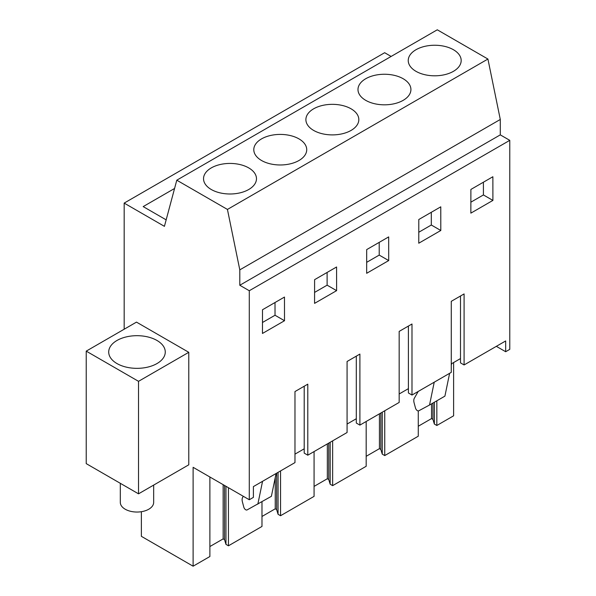 <?xml version="1.0" encoding="UTF-8"?>
<svg xmlns="http://www.w3.org/2000/svg" width="596" height="596" viewBox="0 0 596 596"><rect width="100%" height="100%" fill="white"/><g stroke="black" fill="none" stroke-linecap="round" stroke-linejoin="round"><path stroke-width="0.89" d="M124.169 329.223L124.169 203.102L384.658 52.709L391.125 56.441M124.169 203.102L164.421 226.346L176.788 180.193L437.278 29.8L487.923 59.041L500.29 119.468L500.29 134.867L509.774 140.343L509.774 349.353L505.676 351.722L505.676 340.949L464.09 364.953L464.09 293.925L451.269 301.323L451.269 372.358L411.992 395.036L411.992 324L399.171 331.398L399.171 402.434L359.895 425.112L359.895 354.076L347.073 361.481L347.073 432.517L307.797 455.195L307.797 384.159L294.975 391.557L294.975 462.593L253.389 486.604L253.389 497.377L249.284 499.746L193.111 467.316L193.111 566.2L141.371 536.326L141.371 511.703M453.608 362.554L453.608 415.807L436.838 425.484L436.838 400.795M86.226 351.133L136.477 322.116L188.776 352.31L188.776 464.813L138.525 493.831L86.226 463.628L86.226 351.133L138.525 381.328L138.525 493.831M174.568 188.47L143.182 206.596L166.157 219.857M176.788 180.193L227.434 209.434L239.801 269.861L239.801 285.26L249.284 290.736L249.284 499.746M487.923 59.041L227.434 209.434M453.422 71.334A26.47 15.28 180 0 1 424.575 74.642A26.47 15.28 180 0 1 408.238 60.524A26.47 15.28 180 0 1 415.993 49.721A26.47 15.28 180 0 1 444.832 46.406A26.47 15.28 180 0 1 461.177 60.524A26.47 15.28 180 0 1 453.422 71.334M365.735 78.732A26.47 15.28 180 0 1 394.582 75.416A26.47 15.28 180 0 1 410.92 89.542A26.47 15.28 180 0 1 403.172 100.344A26.47 15.28 180 0 1 374.325 103.659A26.47 15.28 180 0 1 357.987 89.542A26.47 15.28 180 0 1 365.735 78.732M298.976 160.503A26.47 15.28 180 0 1 270.13 163.811A26.47 15.28 180 0 1 253.792 149.693A26.47 15.28 180 0 1 261.54 138.89A26.47 15.28 180 0 1 290.386 135.575A26.47 15.28 180 0 1 306.724 149.693A26.47 15.28 180 0 1 298.976 160.503M313.638 108.815A26.47 15.28 180 0 1 342.484 105.499A26.47 15.28 180 0 1 358.822 119.617A26.47 15.28 180 0 1 351.074 130.42A26.47 15.28 180 0 1 322.227 133.735A26.47 15.28 180 0 1 305.89 119.617A26.47 15.28 180 0 1 313.638 108.815M211.289 167.901A26.47 15.28 180 0 1 240.136 164.593A26.47 15.28 180 0 1 256.474 178.711A26.47 15.28 180 0 1 248.726 189.513A26.47 15.28 180 0 1 219.879 192.828A26.47 15.28 180 0 1 203.534 178.711A26.47 15.28 180 0 1 211.289 167.901M500.29 119.468L239.801 269.861M500.29 134.867L239.801 285.26M509.774 140.343L249.284 290.736M492.899 200.412L470.862 213.137L470.892 189.439L492.87 176.744L492.899 200.412L483.416 194.937L483.401 182.212M336.606 290.647L314.569 303.371L314.599 279.673L336.576 266.986L336.606 290.647L327.122 285.171L327.107 272.454M440.802 230.488L418.764 243.22L418.794 219.514L440.772 206.827L440.802 230.488L431.318 225.012L431.303 212.295M388.704 260.571L366.667 273.296L366.696 249.59L388.674 236.903L388.704 260.571L379.22 255.095L379.205 242.371M284.508 320.73L284.478 297.061L262.501 309.749L262.471 333.455L284.508 320.73L275.024 315.247L275.009 302.53M496.341 346.336L505.676 351.722M436.838 425.484L434.357 424.054L432.934 419.383L432.934 403.052M418.273 426.237L431.534 418.578L432.934 419.383M418.273 410.92L418.273 436.205L384.74 455.567L382.26 454.137L380.837 449.466L380.837 413.021M366.175 456.312L379.436 448.654L380.837 449.466M366.175 421.484L366.175 466.281L347.565 477.031L332.642 485.643L330.162 484.213L328.739 479.542L328.739 443.104M314.077 486.396L327.338 478.737L328.739 479.542M314.077 451.567L314.077 496.364L280.545 515.726L278.064 514.296L276.641 509.617L276.641 473.179M261.979 516.471L275.24 508.813L276.641 509.617M261.979 501.75L261.979 526.439L228.447 545.802L225.966 544.372L224.543 539.7L224.543 485.464M209.881 546.547L223.142 538.896L224.543 539.7M209.881 477.001L209.881 556.522L193.111 566.2M188.776 352.31L138.525 381.328M307.797 455.195L304.206 453.124L304.206 386.23M464.09 364.953L460.499 362.882L460.499 295.996M460.499 358.576L451.269 363.903M411.992 395.036L408.402 392.965L408.402 326.072M408.402 388.652L399.171 393.978M359.895 425.112L356.304 423.041L356.304 356.155M356.304 418.727L347.073 424.061M304.206 448.81L294.975 454.137M470.877 202.178L483.416 194.937M314.584 292.413L327.122 285.171M418.779 232.254L431.318 225.012M366.682 262.329L379.22 255.095M262.486 322.488L275.024 315.247M228.447 545.802L228.447 487.714M275.24 508.813L275.24 477.612M280.545 515.726L280.545 470.922M327.338 478.737L327.338 443.908M332.642 485.643L332.642 440.846M379.436 448.654L379.436 413.825M384.74 455.567L384.74 410.771M431.534 418.578L431.534 403.857M223.142 538.896L223.142 484.652M434.357 424.054L434.357 402.225M382.26 454.137L382.26 412.201M330.162 484.213L330.162 442.277M278.064 514.296L278.064 472.36M225.966 544.372L225.966 486.284M164.124 356.617A28.28 16.33 0 0 0 165.271 352.02A28.28 16.33 0 0 0 141.014 335.853A28.28 16.33 0 0 0 109.85 347.423A28.28 16.33 0 0 0 108.703 352.02A28.28 16.33 0 0 0 132.968 368.179A28.28 16.33 0 0 0 164.124 356.617M418.198 391.453L414.399 398.135A7.249 4.187 60 0 0 414.093 402.792L415.487 408.022A2.846 1.646 60 0 0 418.779 410.8L429.53 405.019L434.231 382.192M449.615 373.312L444.914 396.131L429.53 405.019M451.269 365.281L451.589 363.716M276.09 473.5L271.389 496.319L247.102 509.915A2.846 1.646 60 0 1 243.809 507.136L242.416 501.907A7.249 4.187 60 0 1 242.721 497.258L243.324 496.304M257.852 504.134L262.553 481.315M153.664 485.084L153.664 502.413A16.681 9.633 180 0 1 141.684 511.651A16.681 9.633 180 0 1 120.31 502.413L120.31 483.311"/></g></svg>
